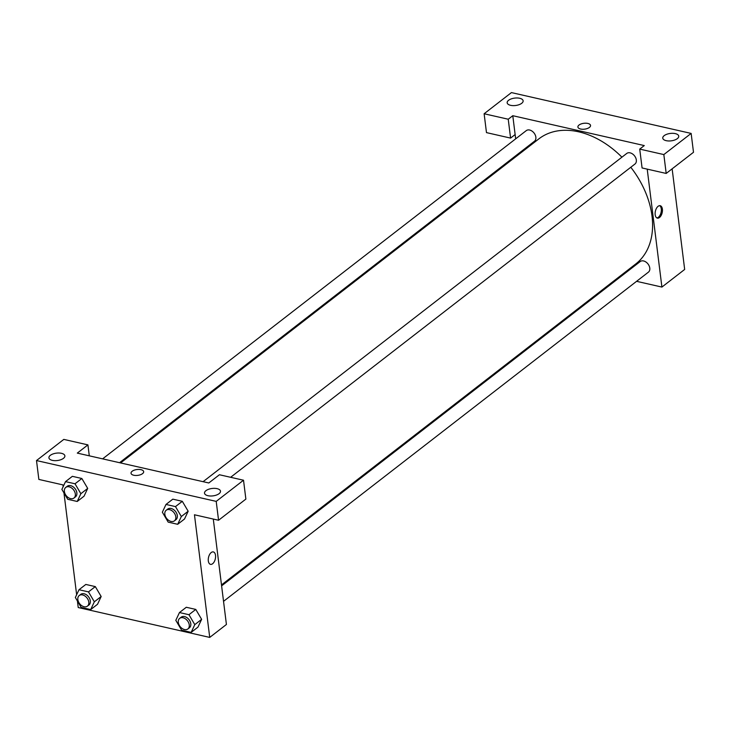 <?xml version="1.0" encoding="UTF-8"?>
<svg xmlns="http://www.w3.org/2000/svg" width="730" height="730" viewBox="0 0 730 730"><rect width="100%" height="100%" fill="white"/><g stroke="black" fill="none" stroke-linecap="round" stroke-linejoin="round"><path stroke-width="1.09" d="M515.672 138.846L515.134 134.566L510.58 138.098L486.481 132.614L484.127 113.752L511.438 92.591L691.146 133.417L693.5 152.278L666.189 173.439L663.835 154.578L691.146 133.417M672.138 168.831L684.667 269.443L661.909 287.072L636.578 281.324M508.573 100.302A8.048 3.723 -7.1 0 0 507.167 102.784A8.048 3.723 -7.1 0 0 515.608 105.494A8.048 3.723 -7.1 0 0 523.127 100.804A8.048 3.723 -7.1 0 0 517.314 97.975A8.048 3.723 -7.1 0 0 508.573 100.302M510.58 138.098L508.235 119.227L484.127 113.752M515.134 134.566L512.788 115.705L508.235 119.227M512.788 115.705L644.28 145.571L639.726 149.102L642.081 167.964L666.189 173.439M677.321 138.636A8.048 3.723 -7.1 0 0 678.736 136.145A8.048 3.723 -7.1 0 0 670.286 133.444A8.048 3.723 -7.1 0 0 662.767 138.134A8.048 3.723 -7.1 0 0 668.589 140.963A8.048 3.723 -7.1 0 0 677.321 138.636M639.726 149.102L663.835 154.578M517.716 155.262L517.597 154.313M619.651 277.473L618.611 277.236M589.429 127.412A6.369 2.947 172.9 0 1 582.513 129.256A6.369 2.947 172.9 0 1 577.904 127.02A6.369 2.947 172.9 0 1 583.863 123.297A6.369 2.947 172.9 0 1 590.543 125.441A6.369 2.947 172.9 0 1 589.429 127.412M590.543 125.441A6.369 2.947 -7.1 0 0 583.863 123.306A6.369 2.947 -7.1 0 0 577.904 127.02M658.086 206.316A6.369 3.477 -77.2 0 1 660.194 205.705A6.369 3.477 -77.2 0 1 662.174 212.686A6.369 3.477 -77.2 0 1 657.374 218.124A6.369 3.477 -77.2 0 1 655.129 212.968A6.369 3.477 -77.2 0 1 658.086 206.316M647.218 169.132L661.909 287.072M656.836 217.914A6.369 3.477 102.8 0 0 661.07 212.43A6.369 3.477 102.8 0 0 659.628 205.659M221.61 585.871L640.201 261.55A6.707 4.681 52.2 0 1 643.577 260.957A6.707 4.681 52.2 0 1 649.198 265.985A6.707 4.681 52.2 0 1 648.413 272.153L223.535 601.337M203.086 481.681L626.741 153.446A6.707 4.681 52.2 0 1 630.109 152.853A6.707 4.681 52.2 0 1 635.739 157.881A6.707 4.681 52.2 0 1 634.954 164.04L230.634 477.292M102.62 458.86L526.275 130.624A6.707 4.681 52.2 0 1 529.652 130.031A6.707 4.681 52.2 0 1 535.273 135.059A6.707 4.681 52.2 0 1 534.488 141.218L119.556 462.701M120.587 462.939L538.895 138.846A79.114 55.243 52.2 0 1 578.68 131.82A79.114 55.243 52.2 0 1 621.914 157.178M630.793 167.261A79.114 55.243 52.2 0 1 635.803 263.922L221.491 584.922M208.798 482.977L77.298 453.102L87.919 444.88L63.811 439.396L36.5 460.557L216.208 501.382L243.519 480.221L219.42 474.746L208.798 482.977M213.288 519.057L226.419 624.479L209.729 637.409L78.229 607.542L77.416 601.009M142.56 473.633A6.369 2.947 172.9 0 1 135.643 475.476A6.369 2.947 172.9 0 1 131.035 473.241A6.369 2.947 172.9 0 1 136.994 469.518A6.369 2.947 172.9 0 1 143.673 471.662A6.369 2.947 172.9 0 1 142.56 473.633M63.474 458.33A8.048 3.723 172.9 0 1 54.732 460.657A8.048 3.723 172.9 0 1 48.919 457.829A8.048 3.723 172.9 0 1 56.438 453.138A8.048 3.723 172.9 0 1 64.879 455.839A8.048 3.723 172.9 0 1 63.474 458.33M219.073 493.672A8.048 3.723 172.9 0 1 210.34 495.998A8.048 3.723 172.9 0 1 204.519 493.179A8.048 3.723 172.9 0 1 212.038 488.48A8.048 3.723 172.9 0 1 220.487 491.19A8.048 3.723 172.9 0 1 219.073 493.672M143.673 471.662A6.369 2.947 -7.1 0 0 136.994 469.527A6.369 2.947 -7.1 0 0 131.035 473.241M243.519 480.221L245.873 499.092L218.562 520.253L194.454 514.778L209.729 637.409M218.562 520.253L216.208 501.382M36.5 460.557L38.854 479.427L62.953 484.902L63.172 486.645M89.288 455.83L87.919 444.88M65.527 481.627L72.361 476.334L81.851 478.497L87.7 488.406L84.05 496.181L77.225 501.473L67.735 499.311L61.886 489.392L65.527 481.627L75.017 483.78L80.866 493.708L77.225 501.473M78.995 589.731L85.821 584.447L95.311 586.601L101.169 596.519L97.519 604.285L90.684 609.577L81.194 607.424L75.354 597.505L78.995 589.731L88.485 591.893L94.334 601.812L90.684 609.577M179.461 612.552L186.287 607.269L195.777 609.422L201.635 619.341L197.976 627.106L191.15 632.399L181.661 630.245L175.811 620.327L179.461 612.552L188.951 614.715L194.791 624.634L191.15 632.399M165.993 504.448L172.818 499.156L182.308 501.318L188.167 511.228L184.517 519.003L177.682 524.295L168.192 522.142L162.352 512.214L165.993 504.448L175.483 506.602L181.332 516.53L177.682 524.295M76.641 594.749L63.957 492.905M211.216 552.537A6.369 3.477 -77.2 0 1 213.324 551.926A6.369 3.477 -77.2 0 1 215.304 558.906A6.369 3.477 -77.2 0 1 210.505 564.345A6.369 3.477 -77.2 0 1 208.269 559.189A6.369 3.477 -77.2 0 1 211.216 552.537M210.505 564.345A6.369 3.477 102.8 0 0 215.304 558.906A6.369 3.477 102.8 0 0 213.324 551.926M187.893 628.95L189.408 627.782A6.707 4.681 -127.8 0 0 190.786 623.721A6.707 4.681 -127.8 0 0 186.935 617.653A6.707 4.681 -127.8 0 0 181.195 617.178L179.68 618.356A6.707 4.681 -127.8 0 0 180.082 626.523A6.707 4.681 -127.8 0 0 187.893 628.95A6.707 4.681 -127.8 0 0 189.262 624.898A6.707 4.681 -127.8 0 0 185.42 618.83A6.707 4.681 -127.8 0 0 179.68 618.356M186.287 607.269L195.777 609.422L201.626 619.341L194.791 624.634M188.951 614.715L195.777 609.422M87.427 606.128L88.951 604.96A6.707 4.681 -127.8 0 0 90.319 600.899A6.707 4.681 -127.8 0 0 86.478 594.831A6.707 4.681 -127.8 0 0 80.738 594.357L79.214 595.534A6.707 4.681 -127.8 0 0 79.625 603.701A6.707 4.681 -127.8 0 0 87.427 606.128A6.707 4.681 -127.8 0 0 88.804 602.077A6.707 4.681 -127.8 0 0 84.954 596.008A6.707 4.681 -127.8 0 0 79.214 595.534M85.821 584.447L95.311 586.601L101.16 596.519L94.334 601.812M88.485 591.893L95.311 586.601M174.424 520.846L175.948 519.669A6.707 4.681 -127.8 0 0 177.317 515.617A6.707 4.681 -127.8 0 0 173.475 509.54A6.707 4.681 -127.8 0 0 167.736 509.075L166.212 510.243A6.707 4.681 -127.8 0 0 166.623 518.419A6.707 4.681 -127.8 0 0 174.424 520.846A6.707 4.681 -127.8 0 0 175.802 516.794A6.707 4.681 -127.8 0 0 171.951 510.717A6.707 4.681 -127.8 0 0 166.212 510.243M172.818 499.156L182.308 501.318L188.157 511.237L181.332 516.53M175.483 506.602L182.308 501.318M73.967 498.024L75.482 496.847A6.707 4.681 -127.8 0 0 76.851 492.796A6.707 4.681 -127.8 0 0 73.009 486.718A6.707 4.681 -127.8 0 0 67.269 486.253L65.755 487.421A6.707 4.681 -127.8 0 0 66.156 495.597A6.707 4.681 -127.8 0 0 73.967 498.024A6.707 4.681 -127.8 0 0 75.336 493.973A6.707 4.681 -127.8 0 0 71.494 487.895A6.707 4.681 -127.8 0 0 65.755 487.421M72.361 476.334L81.851 478.497L87.691 488.416L80.866 493.708M75.017 483.78L81.851 478.497"/></g></svg>
